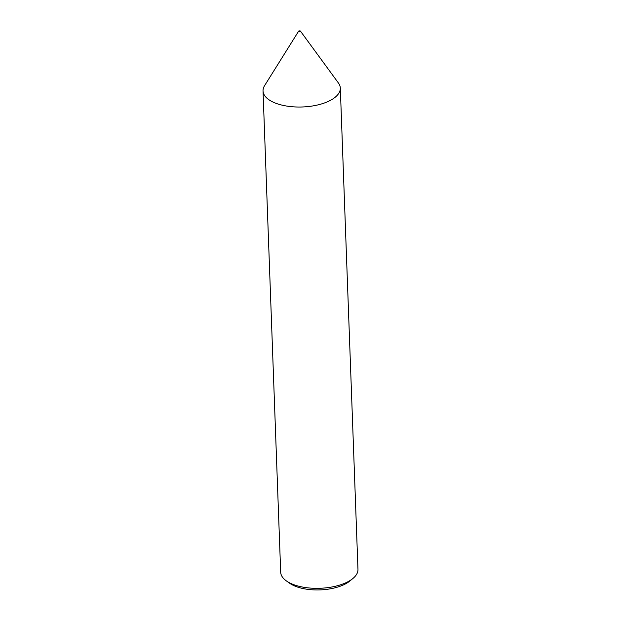 <?xml version="1.0" encoding="UTF-8"?>
<svg xmlns="http://www.w3.org/2000/svg" width="621" height="621" viewBox="0 0 621 621"><rect width="100%" height="100%" fill="white"/><g stroke="black" fill="none" stroke-linecap="round" stroke-linejoin="round"><path stroke-width="0.93" d="M300.308 31.539A0.97 0.435 -2.1 0 0 300.463 31.135A0.97 0.435 -2.1 0 0 299.71 30.864A0.97 0.435 -2.1 0 0 298.779 31.05A0.97 0.435 -2.1 0 0 298.616 31.205A0.97 0.435 -2.1 0 0 299.105 31.702A0.97 0.435 -2.1 0 0 300.308 31.539M298.616 31.205L264.538 85.729A38.673 17.497 -2.1 0 0 263.032 90.914A38.673 17.497 -2.1 0 0 289.448 106.455A38.673 17.497 -2.1 0 0 332.196 99.344A38.673 17.497 -2.1 0 0 340.316 88.081A38.673 17.497 -2.1 0 0 338.437 83.02L300.463 31.135M352.953 578.446L349.871 581A34.986 15.828 177.9 0 1 347.054 582.995A34.986 15.828 177.9 0 1 289.611 583.212L286.351 580.891A38.673 17.497 -2.1 0 0 349.84 580.651A38.673 17.497 -2.1 0 0 352.953 578.446A38.673 17.497 -2.1 0 0 357.968 569.379L340.316 88.081M263.032 90.914L280.684 572.213A38.673 17.497 -2.1 0 0 286.351 580.891"/></g></svg>

